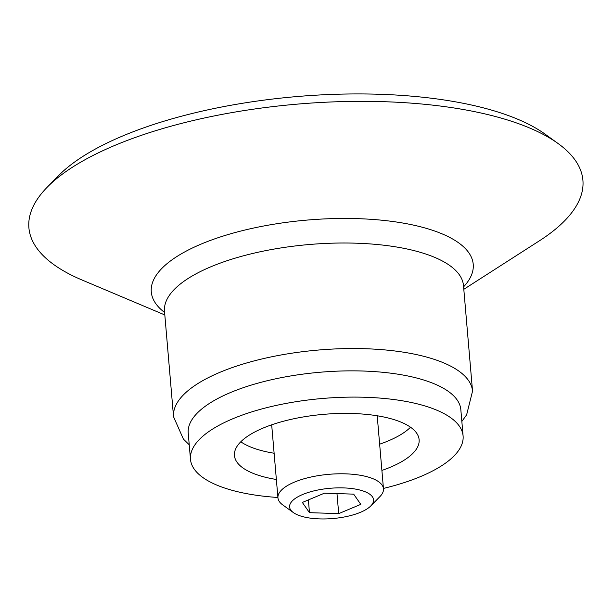 <?xml version="1.0" encoding="UTF-8"?>
<svg xmlns="http://www.w3.org/2000/svg" width="613" height="613" viewBox="0 0 613 613"><rect width="100%" height="100%" fill="white"/><g stroke="black" fill="none" stroke-linecap="round" stroke-linejoin="round"><path stroke-width="0.92" d="M362.015 490.638A42.128 15.195 -4.9 0 1 370.781 505.94A42.128 15.195 -4.9 0 1 332.867 518.537A42.128 15.195 -4.9 0 1 293.359 512.575A42.128 15.195 -4.9 0 1 308.071 492.523A42.128 15.195 -4.9 0 1 362.015 490.638M309.473 512.667L338.698 513.625L360.796 504.361L353.663 494.139L324.438 493.181L302.339 502.445L309.473 512.667L308.377 499.909M293.359 512.575L282.677 504.867A52.956 19.103 -4.9 0 1 277.942 497.863A52.956 19.103 -4.9 0 1 310.377 477.167A52.956 19.103 -4.9 0 1 368.98 477.289A52.956 19.103 -4.9 0 1 383.47 488.814A52.956 19.103 -4.9 0 1 379.991 496.522L370.781 505.94M377.118 415.76A52.956 19.103 -4.9 0 1 377.301 416.855L383.47 488.814M277.942 497.863L271.774 425.905A52.956 19.103 -4.9 0 1 271.766 424.794M410.526 427.23A92.678 33.424 -4.9 0 1 379.639 444.187M274.118 453.237A92.678 33.424 -4.9 0 1 240.794 441.781M276.363 479.481A92.678 33.424 -4.9 0 1 234.45 455.543A92.678 33.424 -4.9 0 1 291.213 419.33A92.678 33.424 -4.9 0 1 393.768 419.545A92.678 33.424 -4.9 0 1 419.123 439.713A92.678 33.424 -4.9 0 1 381.891 470.432M277.911 497.48A136.806 49.339 -4.9 0 1 190.482 459.313A136.806 49.339 -4.9 0 1 274.272 405.86A136.806 49.339 -4.9 0 1 425.66 406.174A136.806 49.339 -4.9 0 1 463.091 435.943A136.806 49.339 -4.9 0 1 383.431 488.431M190.482 459.313L188.229 433.069A136.806 49.339 -4.9 0 1 272.019 379.616A136.806 49.339 -4.9 0 1 423.407 379.922A136.806 49.339 -4.9 0 1 460.838 409.699L463.091 435.943M164.813 314.952L82.15 280.049A278.026 100.271 -4.9 0 1 47.132 187.294A278.026 100.271 -4.9 0 1 506.844 119.78A278.026 100.271 -4.9 0 1 558.052 143.496A278.026 100.271 -4.9 0 1 539.333 240.855L463.811 289.313M47.132 187.294L58.396 175.793A264.785 95.498 -4.9 0 1 496.216 111.489A264.785 95.498 -4.9 0 1 544.988 134.071L558.052 143.496M336.981 493.588L338.698 513.625M189.241 444.816L183.402 439.092L173.548 416.771A150.047 54.113 -4.9 0 1 265.444 358.145A150.047 54.113 -4.9 0 1 431.483 358.482A150.047 54.113 -4.9 0 1 472.539 391.132L466.646 414.779L461.85 421.445M173.548 416.771L164.499 311.235A150.047 54.113 -4.9 0 1 256.395 252.61A150.047 54.113 -4.9 0 1 422.434 252.954A150.047 54.113 -4.9 0 1 463.489 285.604L472.539 391.132M164.606 312.461A161.564 58.266 -4.9 0 1 223.285 236.02A161.564 58.266 -4.9 0 1 429.023 229.162A161.564 58.266 -4.9 0 1 463.597 286.83M463.52 284.823L463.489 285.604M164.338 310.477L164.499 311.235"/></g></svg>
